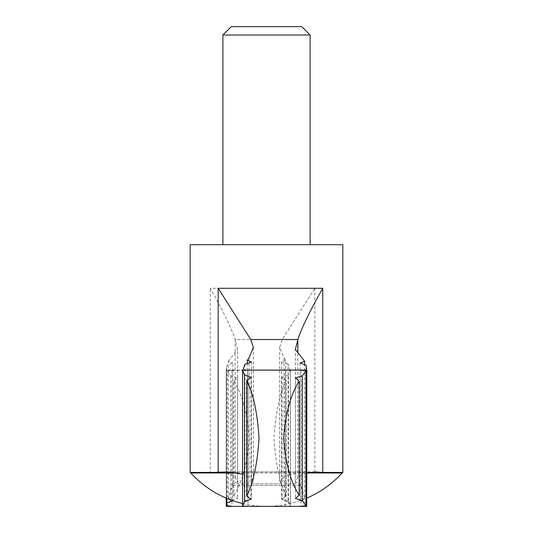 <?xml version="1.0" encoding="UTF-8"?>
<svg xmlns="http://www.w3.org/2000/svg" width="533" height="533" viewBox="0 0 533 533"><rect width="100%" height="100%" fill="white"/><g stroke="black" fill="none" stroke-linecap="round" stroke-linejoin="round"><path stroke-width="0.4" stroke-dasharray="2.67 2" d="M342.819 472.431L314.823 472.431L304.609 471.952L286.061 475.536L279.638 480.919L282.024 485.483L285.741 496.509L285.741 360.248L283.936 357.89L279.638 347.443L282.25 339.514L314.823 288.293L210.262 288.293C222.967 310.632 231.249 327.708 235.106 339.514L237.611 349.388L237.611 481.785L233.068 483.884L232.168 485.483L228.317 498.275L232.934 500.4L232.934 362.953L226.851 365.332L226.851 498.368M242.662 370.222L306.841 370.442M228.317 498.275L228.317 361.381L232.934 362.953M301.745 26.65L231.255 26.65M310.106 35.011L222.894 35.011M310.106 244.694L222.894 244.694L310.106 244.694M342.819 244.694L190.181 244.694M190.181 472.431L210.262 472.431L210.262 288.293M242.662 506.197L244.9 501.82L251.429 499.181L247.259 496.509L250.976 485.483L300.832 485.483L304.683 498.275L304.683 365.205M242.582 474.163L250.63 477.315L253.362 480.919L250.976 485.483M251.609 483.884L299.932 483.884L295.389 481.785L297.854 477.448L306.841 473.031M304.609 471.952L218.996 471.952C228.291 473.004 233.674 474.836 235.146 477.448L237.611 481.785M247.259 496.509L247.259 364.079M228.317 361.381L237.611 349.388M218.996 471.952L210.262 472.431M295.389 481.785L295.389 349.388M299.932 483.884L300.832 485.483M286.288 495.99C279.685 482.765 275.574 463.543 273.962 438.333C275.541 413.015 279.645 393.714 286.288 380.429L286.288 495.99L282.037 499.141L288.486 501.326L288.486 375.092L282.037 377.277L286.288 380.429M290.192 370.455L288.1 364.199L288.1 501.82L290.338 506.197C283.463 506.397 283.489 506.35 290.418 506.064C283.489 506.35 283.463 506.397 290.338 506.197L290.338 370.222C283.463 370.029 283.489 370.075 290.418 370.362C283.489 370.075 283.463 370.029 290.338 370.222L226.159 370.442L226.159 498.075M285.028 506.35L285.042 370.069L231.415 370.069L232.022 370.115L232.022 506.31L227.078 505.81L227.078 370.615L232.022 370.115M288.486 501.326L290.418 506.064L290.418 370.362L288.486 375.092M242.662 506.064L242.662 370.362M244.9 501.82L244.9 364.199M231.409 506.35L232.022 506.31M230.709 375.872L230.709 500.554L237.611 498.495L233.8 495.17L233.8 381.255L237.611 377.924L230.709 375.872L227.078 370.615C233.694 370.149 233.421 369.975 226.265 370.102L226.265 506.323M233.8 381.255C242.229 394.027 247.425 412.968 249.397 438.073C247.499 463.217 242.302 482.245 233.8 495.17M230.709 500.554L227.078 505.81M226.265 370.102L226.851 365.332M288.1 364.199L281.571 362.014L285.741 360.248M288.1 501.82L281.571 499.181L285.741 496.509M304.683 498.275L300.066 500.4L306.149 502.932L306.149 365.332M306.735 506.323L306.149 502.932M283.936 492.052L283.936 357.89M314.823 472.431L314.823 288.293M249.064 492.052L249.064 357.89M228.391 471.952L314.004 471.952M235.146 477.448L235.146 339.648M236.925 472.978L307.101 472.978M342.173 472.978L190.827 472.978M281.391 483.884L233.068 483.884M297.854 477.448L297.854 351.8M282.25 339.514L235.106 339.514M282.024 485.483L232.168 485.483M253.362 347.443L253.362 480.919M314.99 471.912L227.211 471.912M305.789 471.912L218.01 471.912M282.037 377.277L282.037 499.141M300.978 370.115L300.978 506.31M247.972 370.075L247.972 506.35M237.611 377.924L237.611 498.495M250.963 377.277L250.963 499.141M251.429 362.014L251.429 499.181M242.582 503.518A102.483 102.483 0 0 0 306.841 498.075M281.571 362.014L281.571 499.181M279.638 347.443L279.638 480.919M300.066 362.953L300.066 500.4M295.389 377.924L295.389 498.495"/><path stroke-width="0.8" d="M306.735 370.102L306.735 506.323C299.579 506.443 299.306 506.277 305.922 505.81L305.922 370.615C299.306 370.149 299.579 369.975 306.735 370.102L306.149 365.332L300.066 362.953L304.683 361.381L295.389 349.388L297.894 339.514C301.751 327.708 310.033 310.632 322.738 288.293L218.177 288.293L250.75 339.514L297.894 339.514M242.808 370.455L244.9 364.199L251.429 362.014L247.259 360.248L249.064 357.89L253.362 347.443L250.75 339.514M232.894 500.687L226.851 502.932L226.851 498.368M310.106 35.011L222.894 35.011L231.255 26.65L301.745 26.65L310.106 35.011L310.106 244.694M222.894 35.011L222.894 244.694M227.451 471.912L218.177 472.431L190.181 472.431L190.181 244.694L342.819 244.694L342.819 472.431L322.738 472.431L322.738 288.293M227.211 471.905L242.582 474.163M306.841 473.031L314.99 471.905L322.738 472.431M247.259 364.079L247.259 360.248M190.181 472.431L190.827 472.978L236.925 472.978M304.683 365.205L304.683 361.381M247.972 506.35L301.591 506.35L305.922 505.81L302.291 500.554L295.389 498.495L299.2 495.17L299.2 381.255C290.771 394.027 285.575 412.968 283.603 438.073C285.501 463.217 290.698 482.245 299.2 495.17M299.2 381.255L295.389 377.924L302.291 375.872L305.922 370.615L301.585 370.075L247.972 370.075M246.712 495.99C253.315 482.765 257.426 463.543 259.038 438.333C257.459 413.015 253.355 393.714 246.712 380.429L246.712 495.99L250.963 499.141L244.514 501.326L244.514 375.092L242.582 370.362C249.511 370.075 249.537 370.029 242.662 370.222C249.537 370.029 249.511 370.075 242.582 370.362L242.582 506.064C249.511 506.35 249.537 506.397 242.662 506.197L242.662 506.064M244.514 501.326L242.582 506.064C249.511 506.35 249.537 506.397 242.662 506.197M226.159 498.075L226.265 506.323C233.421 506.443 233.694 506.277 227.078 505.81M226.265 506.323L226.851 502.932M244.514 375.092L250.963 377.277L246.712 380.429M306.735 506.323L306.841 370.442M302.291 500.554L302.291 375.872M218.177 472.431L218.177 288.293M307.101 472.978L342.173 472.978L342.819 472.431M297.854 351.8L297.854 339.648M285.035 506.35L231.409 506.35M190.827 472.978A102.483 102.483 0 0 0 242.582 503.518M306.841 498.075A102.483 102.483 0 0 0 342.173 472.978"/></g></svg>
